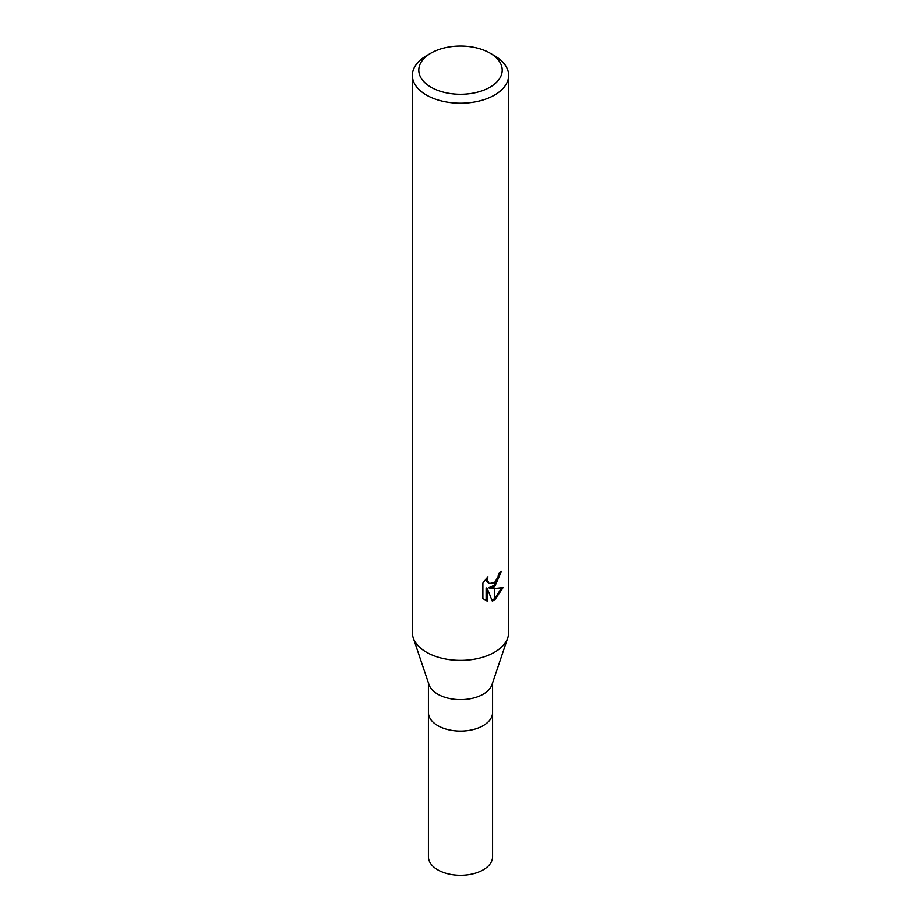 <?xml version="1.0" encoding="UTF-8"?>
<svg xmlns="http://www.w3.org/2000/svg" width="921" height="921" viewBox="0 0 921 921"><rect width="100%" height="100%" fill="white"/><g stroke="black" fill="none" stroke-linecap="round" stroke-linejoin="round"><path stroke-width="1.38" d="M507.724 638.057L492.021 684.637A32.108 18.535 180 0 1 483.203 694.204A32.108 18.535 180 0 1 451.117 698.82A32.108 18.535 180 0 1 428.979 684.637L413.276 638.057M483.203 725.667A32.108 18.535 180 0 0 492.608 712.555A32.108 18.535 180 0 1 483.203 725.667A32.108 18.535 180 0 1 448.216 729.685A32.108 18.535 180 0 1 428.392 712.555L428.392 682.875M490.018 87.196A41.744 24.107 180 0 1 430.982 87.196A41.744 24.107 180 0 1 430.982 53.107L430.982 53.107A41.744 24.107 180 0 1 490.018 53.107A41.744 24.107 180 0 1 490.018 87.196M426.435 55.732L430.982 53.107L426.435 55.732A48.168 27.814 180 0 0 412.332 75.395A48.168 27.814 180 0 0 442.068 101.091A48.168 27.814 180 0 0 494.565 95.059A48.168 27.814 180 0 0 508.668 75.395A48.168 27.814 180 0 0 494.565 55.732L490.018 53.107M508.668 75.395L508.668 632.577A48.168 27.814 180 0 1 494.565 652.241A48.168 27.814 180 0 1 442.068 658.273A48.168 27.814 180 0 1 412.332 632.577L412.332 75.395M489.949 588.427L494.358 588.554L494.358 600.181L492.298 601.022L487.301 588.565L487.301 601.137L482.903 598.558L482.903 583.039L487.969 576.765L487.29 579.85L489.155 583.534L494.358 582.682L494.358 586.838L489.949 588.427L488.798 587.771L494.358 585.284M494.358 582.694A7.69 4.444 120 0 0 494.761 582.36L498.042 576.972L498.549 573.748A48.168 27.814 0 0 0 501.485 571.308L494.761 586.55A12.664 7.31 -60 0 1 494.358 586.838M494.761 599.962L494.761 588.554L503.142 587.586L494.761 599.962A17.43 10.062 -60 0 1 494.358 600.181M494.761 584.916L500.23 572.425M494.761 586.55L494.761 582.36M489.155 583.534L486.622 581.393L486.15 578.676M484.411 599.836L486.138 600.469L486.138 587.897L487.301 588.565M491.941 600.112L494.358 598.834M494.761 598.558L501.634 587.943M486.138 600.469L487.301 601.137M507.782 637.896A48.168 27.814 180 0 1 494.565 652.241M492.608 712.681L492.608 856.76A32.108 18.535 180 0 1 483.203 869.873A32.108 18.535 180 0 1 448.216 873.891A32.108 18.535 180 0 1 428.392 856.76L428.392 712.681M492.608 712.555L492.608 682.875"/></g></svg>
